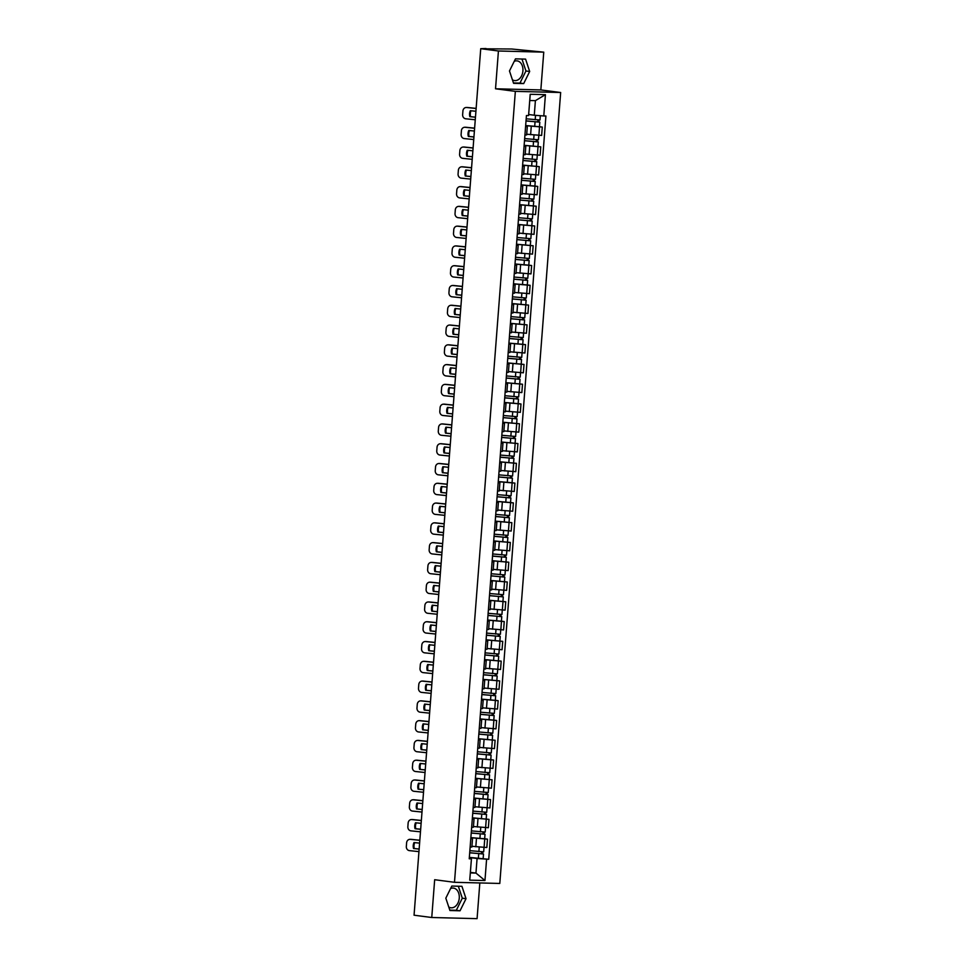 <?xml version="1.0" encoding="UTF-8"?>
<svg xmlns="http://www.w3.org/2000/svg" width="967" height="967" viewBox="0 0 967 967"><rect width="100%" height="100%" fill="white"/><g stroke="black" fill="none" stroke-linecap="round" stroke-linejoin="round"><path stroke-width="1.45" d="M450.598 888.54A9.936 7.059 -82.6 0 1 453.475 888.093A9.936 7.059 -82.6 0 1 459.265 898.113A9.936 7.059 -82.6 0 1 450.912 907.783A9.936 7.059 -82.6 0 1 448.761 906.986M514.251 61.332A9.936 7.059 -82.6 0 1 517.127 60.885A9.936 7.059 -82.6 0 1 522.917 70.917A9.936 7.059 -82.6 0 1 514.565 80.587A9.936 7.059 -82.6 0 1 512.413 79.79M543.756 52.145L498.428 50.997L480.732 48.688L414.057 915.205L431.753 917.502L434.667 879.716L454.49 882.303L499.806 883.451L560.667 92.506L540.843 89.931L543.756 52.145L511.688 49.003L485.978 48.821M431.753 917.502L477.082 918.65L479.825 882.944M498.428 50.997L495.527 88.783L515.351 91.357L454.49 882.303M480.732 48.688L486.002 48.531M471.932 846.294L486.848 847.515L487.489 839.151L470.869 837.712M470.143 847.092L471.884 847.007L472.525 838.643L470.784 838.727M484.672 838.776L487.489 839.151M470.82 838.292L472.525 838.643M473.455 826.519L488.371 827.728L489.012 819.363L472.38 817.925M471.666 827.305L473.395 827.232L474.048 818.856L472.307 818.94M472.392 817.816L489.012 819.363M472.343 818.505L474.048 818.856M474.978 806.744L489.894 807.953L490.535 799.588L473.903 798.15M473.189 807.53L474.918 807.445L475.571 799.08L473.83 799.165M473.915 798.041L490.535 799.588M473.866 798.73L475.571 799.08M476.501 786.957L491.417 788.178L492.058 779.801L475.426 778.362M474.712 787.754L476.441 787.67L477.094 779.293L475.353 779.378M475.438 778.254L492.058 779.801M475.389 778.955L477.094 779.293M478.024 767.182L492.94 768.39L493.581 760.026L476.949 758.587M476.223 767.967L477.964 767.883L478.605 759.518L476.876 759.603M490.765 759.663L493.581 760.026M476.9 759.168L478.605 759.518M479.547 747.394L494.463 748.615L495.104 740.251L478.472 738.812M477.746 748.192L479.487 748.107L480.128 739.743L478.399 739.828M478.484 738.703L495.104 740.251M478.423 739.392L480.128 739.743M481.058 727.619L495.986 728.84L496.627 720.463L479.995 719.025M479.269 728.417L481.01 728.332L481.651 719.956L479.922 720.04M493.811 720.101L496.627 720.463M479.946 719.617L481.651 719.956M482.581 707.844L497.509 709.053L498.15 700.688L481.518 699.25M480.792 708.63L482.533 708.545L483.174 700.181L481.433 700.265M495.322 700.313L498.15 700.688M481.469 699.83L483.174 700.181M484.104 688.057L499.032 689.278L499.673 680.901L483.041 679.463M482.315 688.855L484.056 688.77L484.697 680.405L482.956 680.478M483.053 679.366L499.673 680.901M482.992 680.055L484.697 680.405M485.627 668.282L500.543 669.49L501.196 661.126L484.564 659.687M483.838 669.067L485.579 668.983L486.22 660.618L484.479 660.703M484.564 659.579L501.196 661.126M484.515 660.268L486.22 660.618M487.15 648.494L502.066 649.715L502.719 641.351L486.087 639.912M485.361 649.292L487.102 649.208L487.743 640.843L486.002 640.928M486.087 639.803L502.719 641.351M486.038 640.492L487.743 640.843M488.673 628.719L503.589 629.94L504.242 621.563L487.61 620.125M486.885 629.517L488.625 629.432L489.266 621.056L487.525 621.14M501.414 621.201L504.242 621.563M487.561 620.717L489.266 621.056M490.196 608.944L505.112 610.153L505.753 601.788L489.133 600.35M488.408 609.73L490.136 609.645L490.789 601.281L489.048 601.365M489.133 600.241L505.753 601.788M489.084 600.93L490.789 601.281M491.719 589.157L506.635 590.378L507.276 582.001L490.644 580.575M489.931 589.955L491.659 589.87L492.312 581.505L490.571 581.59M490.656 580.466L507.276 582.001M490.607 581.155L492.312 581.505M493.243 569.382L508.158 570.59L508.799 562.226L492.167 560.787M491.454 570.167L493.182 570.095L493.835 561.718L492.094 561.803M492.179 560.679L508.799 562.226M492.13 561.368L493.835 561.718M494.766 549.607L509.682 550.815L510.322 542.451L493.69 541.012M492.977 550.392L494.705 550.308L495.346 541.943L493.617 542.028M493.702 540.904L510.322 542.451M493.653 541.593L495.346 541.943M496.289 529.819L511.205 531.04L511.845 522.663L495.213 521.225M494.488 530.617L496.228 530.532L496.869 522.156L495.14 522.24M495.225 521.116L511.845 522.663M495.164 521.817L496.869 522.156M497.812 510.044L512.728 511.253L513.368 502.888L496.736 501.45M496.011 510.83L497.751 510.745L498.392 502.381L496.663 502.465M510.552 502.526L513.368 502.888M496.687 502.03L498.392 502.381M499.323 490.257L514.251 491.478L514.891 483.113L498.259 481.675M497.534 491.055L499.274 490.97L499.915 482.606L498.186 482.69M512.063 482.738L514.891 483.113M498.21 482.255L499.915 482.606M500.846 470.482L515.774 471.691L516.414 463.326L499.782 461.888M499.057 471.28L500.797 471.195L501.438 462.818L499.697 462.903M499.794 461.779L516.414 463.326M499.734 462.468L501.438 462.818M502.369 450.707L517.285 451.915L517.937 443.551L501.305 442.112M500.58 451.492L502.32 451.408L502.961 443.043L501.22 443.128M501.317 442.004L517.937 443.551M501.257 442.693L502.961 443.043M503.892 430.919L518.808 432.14L519.46 423.764L502.828 422.325M502.103 431.717L503.843 431.633L504.484 423.268L502.743 423.341M502.828 422.228L519.46 423.764M502.78 422.917L504.484 423.268M505.415 411.144L520.331 412.353L520.983 403.988L504.351 402.55M503.626 411.93L505.366 411.845L506.007 403.481L504.266 403.565M518.155 403.626L520.983 403.988M504.303 403.13L506.007 403.481M506.938 391.357L521.854 392.578L522.494 384.213L505.874 382.775M505.149 392.155L506.889 392.07L507.53 383.706L505.789 383.79M505.874 382.666L522.494 384.213M505.826 383.355L507.53 383.706M508.461 371.582L523.377 372.803L524.017 364.426L507.385 362.988M506.672 372.38L508.4 372.295L509.053 363.918L507.312 364.003M507.397 362.879L524.017 364.426M507.349 363.58L509.053 363.918M509.984 351.807L524.9 353.015L525.54 344.651L508.908 343.212M508.195 352.592L509.923 352.508L510.576 344.143L508.835 344.228M522.724 344.276L525.54 344.651M508.872 343.793L510.576 344.143M511.507 332.019L526.423 333.24L527.063 324.864L510.431 323.425M509.718 332.817L511.446 332.733L512.099 324.368L510.358 324.453M510.443 323.329L527.063 324.864M510.395 324.018L512.099 324.368M513.03 312.244L527.946 313.453L528.586 305.089L511.954 303.65M511.229 313.03L512.969 312.957L513.61 304.581L511.881 304.665M511.966 303.541L528.586 305.089M511.906 304.23L513.61 304.581M514.553 292.457L529.469 293.678L530.109 285.313L513.477 283.875M512.752 293.255L514.492 293.17L515.133 284.806L513.404 284.89M527.293 284.939L530.109 285.313M513.429 284.455L515.133 284.806M516.064 272.682L530.992 273.903L531.632 265.526L515 264.088M514.275 273.48L516.015 273.395L516.656 265.018L514.928 265.103M528.816 265.163L531.632 265.526M514.952 264.68L516.656 265.018M517.587 252.907L532.515 254.116L533.155 245.751L516.523 244.313M515.798 253.692L517.538 253.608L518.179 245.243L516.438 245.328M516.535 244.204L533.155 245.751M516.475 244.893L518.179 245.243M519.11 233.12L534.038 234.34L534.678 225.976L518.046 224.537M517.321 233.917L519.061 233.833L519.702 225.468L517.961 225.553M518.058 224.429L534.678 225.976M517.998 225.118L519.702 225.468M520.633 213.344L535.549 214.553L536.202 206.189L519.569 204.75M518.844 214.142L520.584 214.058L521.225 205.681L519.484 205.766M519.569 204.641L536.202 206.189M519.521 205.33L521.225 205.681M522.156 193.569L537.072 194.778L537.725 186.413L521.092 184.975M520.367 194.355L522.107 194.27L522.748 185.906L521.008 185.99M534.896 186.039L537.725 186.413M521.044 185.555L522.748 185.906M523.679 173.782L538.595 175.003L539.248 166.626L522.615 165.188M521.89 174.58L523.63 174.495L524.271 166.131L522.531 166.203M522.615 165.079L539.248 166.626M522.567 165.78L524.271 166.131M525.202 154.007L540.118 155.216L540.758 146.851L524.138 145.413M523.413 154.793L525.141 154.708L525.794 146.343L524.054 146.428M524.138 145.304L540.758 146.851M524.09 145.993L525.794 146.343M526.725 134.22L541.641 135.44L542.282 127.076L525.649 125.637M524.936 135.017L526.664 134.933L527.317 126.568L525.577 126.653M539.465 126.701L542.282 127.076M525.613 126.218L527.317 126.568M470.385 872.355L475.957 873.08L477.082 858.491L469.346 857.487M469.297 858.067L471.461 858.358L470.337 872.935L475.957 873.08L484.963 880.526L469.732 880.151L471.461 858.358M528.695 114.505L534.28 115.23L535.392 100.653L529.771 100.508L528.562 115.581L526.435 115.52L469.237 858.793L471.376 858.841M528.562 115.581L530.206 94.282L545.424 94.657L543.792 115.967L534.28 115.23M477.082 858.491L488.734 859.288L545.92 116.016L543.792 115.967M486.594 859.228L484.963 880.526M560.667 92.506L515.351 91.357M451.819 886.062L445.823 898.174L449.933 910.527L460.038 910.793L466.034 898.681L461.924 886.316L451.819 886.062M540.843 89.931L495.527 88.783M515.471 58.854L509.476 70.966L513.586 83.331L523.691 83.585L529.674 71.473L525.565 59.108L515.471 58.854M469.346 857.378L488.734 859.288M469.732 880.151L470.337 872.935M535.392 100.653L545.424 94.657M529.771 100.508L530.206 94.282M449.8 910.14L456.303 910.298L462.299 898.198L458.322 886.219M462.299 898.198L466.034 898.681M456.303 910.298L460.038 910.793M513.453 82.932L519.956 83.102L525.939 70.99L521.962 59.023M525.939 70.99L529.674 71.473M519.956 83.102L523.691 83.585M419.146 849.086L413.538 848.506L419.158 848.99M419.605 843.127L413.997 842.547A7.893 7.035 88.5 0 0 413.538 848.506M409.911 839.332L410.661 839.32A3.82 3.409 88.5 0 1 411.048 839.332L410.298 839.344A3.82 3.409 -91.5 0 0 406.611 842.801L406.333 846.476A3.82 3.409 -91.5 0 0 409.428 850.634L418.953 851.625M419.835 840.238L411.048 839.332M414.287 848.482A7.893 7.035 88.5 0 1 414.71 842.62M419.823 840.335L410.298 839.344M469.708 852.713L483.5 854.006L483.149 858.575M469.696 852.809L483.5 854.006M481.566 851.842L481.409 853.897M469.865 850.658L483.669 851.854L484.008 847.443M482.738 851.903L482.593 853.825M420.669 829.299L415.061 828.719L420.681 829.202M421.128 823.34L415.52 822.76A7.893 7.035 88.5 0 0 415.061 828.719M411.422 819.557L412.184 819.533A3.82 3.409 88.5 0 1 412.571 819.545L411.821 819.569A3.82 3.409 -91.5 0 0 408.134 823.026L407.856 826.7A3.82 3.409 -91.5 0 0 410.951 830.858L420.476 831.838M421.358 820.463L412.571 819.545M415.81 828.707A7.893 7.035 88.5 0 1 416.233 822.832M421.346 820.56L411.821 819.569M422.192 809.524L416.584 808.944L422.204 809.427M422.652 803.565L417.043 802.985A7.893 7.035 88.5 0 0 416.584 808.944M412.945 799.769L413.695 799.757A3.82 3.409 88.5 0 1 414.094 799.769L413.344 799.794A3.82 3.409 -91.5 0 0 409.657 803.239L409.367 806.913A3.82 3.409 -91.5 0 0 412.474 811.071L421.999 812.062M422.869 800.676L414.094 799.769M417.333 808.92A7.893 7.035 88.5 0 1 417.756 803.057M422.869 800.773L413.344 799.794M471.231 832.938L485.023 834.231L484.672 838.788L470.869 837.603M471.219 833.034L485.023 834.231M483.089 832.067L482.932 834.122M471.388 830.883L485.192 832.067L485.531 827.655M484.262 832.116L484.116 834.038M472.754 813.15L486.546 814.444L486.196 819.013M472.742 813.259L486.546 814.444M484.612 812.292L484.455 814.347M472.911 811.095L486.715 812.292L487.054 807.88M485.785 812.34L485.639 814.262M423.715 789.749L418.107 789.169L423.727 789.652M424.175 783.79L418.566 783.21A7.893 7.035 88.5 0 0 418.107 789.169M414.468 779.994L415.218 779.97A3.82 3.409 88.5 0 1 415.617 779.994L414.867 780.006A3.82 3.409 -91.5 0 0 411.18 783.463L410.89 787.138A3.82 3.409 -91.5 0 0 413.997 791.296L423.522 792.275M424.392 780.901L415.617 779.994M418.856 789.145A7.893 7.035 88.5 0 1 419.267 783.282M424.392 780.998L414.867 780.006M425.238 769.962L419.63 769.381L425.25 769.865M425.698 764.003L420.089 763.422A7.893 7.035 88.5 0 0 419.63 769.381M415.991 760.219L416.741 760.195A3.82 3.409 88.5 0 1 417.14 760.207L416.39 760.231A3.82 3.409 -91.5 0 0 412.704 763.688L412.413 767.363A3.82 3.409 -91.5 0 0 415.52 771.509L425.045 772.5M425.915 761.126L417.14 760.207M420.379 769.369A7.893 7.035 88.5 0 1 420.79 763.495M425.915 761.21L416.39 760.231M426.761 750.187L421.153 749.606L426.773 750.09M427.221 744.227L421.612 743.647A7.893 7.035 88.5 0 0 421.153 749.606M417.514 740.432L418.264 740.42A3.82 3.409 88.5 0 1 418.663 740.432L417.901 740.456A3.82 3.409 -91.5 0 0 414.227 743.901L413.936 747.576A3.82 3.409 -91.5 0 0 417.043 751.734L426.568 752.725M427.438 741.338L418.663 740.432M421.902 749.582A7.893 7.035 88.5 0 1 422.313 743.72M427.438 741.435L417.901 740.456M474.277 793.375L488.069 794.669L487.719 799.238M474.265 793.472L488.069 794.669M486.135 792.505L485.966 794.56M474.434 791.32L488.238 792.517L488.577 788.105M487.308 792.553L487.163 794.475M475.8 773.6L489.592 774.881L489.242 779.45M475.788 773.697L489.592 774.881M487.646 772.73L487.489 774.785M475.957 771.545L489.749 772.73L490.1 768.318M488.831 772.778L488.686 774.7M477.323 753.813L491.115 755.106L490.765 759.675L476.961 758.479M477.311 753.909L491.115 755.106M489.169 752.942L489.012 754.997M477.48 751.758L491.272 752.955L491.611 748.543M490.354 753.003L490.209 754.925M428.284 730.411L422.676 729.819L428.284 730.315M428.744 724.44L423.135 723.86A7.893 7.035 88.5 0 0 422.676 729.819M419.037 720.657L419.787 720.633A3.82 3.409 88.5 0 1 420.186 720.657L419.424 720.669A3.82 3.409 -91.5 0 0 415.75 724.126L415.459 727.8A3.82 3.409 -91.5 0 0 418.566 731.959L428.091 732.938M428.961 721.563L420.186 720.657M423.425 729.807A7.893 7.035 88.5 0 1 423.836 723.932M428.961 721.66L419.424 720.669M478.834 734.038L492.638 735.331L492.276 739.888M478.834 734.134L492.638 735.331M490.692 733.167L490.535 735.222M479.003 731.983L492.795 733.167L493.134 728.767M491.877 733.216L491.719 735.138M429.807 710.624L424.199 710.044L429.807 710.527M430.267 704.665L424.646 704.085A7.893 7.035 88.5 0 0 424.199 710.044M420.56 700.87L421.31 700.857A3.82 3.409 88.5 0 1 421.697 700.87L420.947 700.894A3.82 3.409 -91.5 0 0 417.26 704.339L416.982 708.025A3.82 3.409 -91.5 0 0 420.077 712.171L429.614 713.163M430.484 701.776L421.697 700.87M424.948 710.02A7.893 7.035 88.5 0 1 425.359 704.157M430.472 701.873L420.947 700.894M480.357 714.25L494.149 715.544L493.799 720.113L480.007 718.916M480.357 714.359L494.149 715.544M492.215 713.392L492.058 715.447M480.514 712.196L494.318 713.392L494.657 708.98M493.4 713.441L493.243 715.362M431.33 690.849L425.71 690.269L431.33 690.752M431.79 684.89L426.169 684.31A7.893 7.035 88.5 0 0 425.71 690.269M422.083 681.094L422.833 681.07A3.82 3.409 88.5 0 1 423.22 681.094L422.47 681.106A3.82 3.409 -91.5 0 0 418.784 684.563L418.506 688.238A3.82 3.409 -91.5 0 0 421.6 692.396L431.137 693.387M432.007 682.001L423.22 681.094M426.471 690.245A7.893 7.035 88.5 0 1 426.882 684.382M431.995 682.098L422.47 681.106M481.88 694.475L495.672 695.769L495.322 700.338L481.53 699.141M481.88 694.572L495.672 695.769M493.738 693.605L493.581 695.66M482.037 692.42L495.841 693.617L496.18 689.205M494.911 693.653L494.766 695.575M432.853 671.062L427.233 670.482L432.853 670.965M433.313 665.103L427.692 664.522A7.893 7.035 88.5 0 0 427.233 670.482M423.606 661.319L424.356 661.295A3.82 3.409 88.5 0 1 424.743 661.307L423.993 661.331A3.82 3.409 -91.5 0 0 420.307 664.788L420.029 668.463A3.82 3.409 -91.5 0 0 423.123 672.621L432.648 673.6M433.53 662.226L424.743 661.307M427.982 670.469A7.893 7.035 88.5 0 1 428.405 664.595M433.518 662.322L423.993 661.331M483.403 674.7L497.195 675.993L496.845 680.55M483.403 674.797L497.195 675.993M495.261 673.83L495.104 675.885M483.56 672.645L497.364 673.83L497.703 669.418M496.434 673.878L496.289 675.8M434.364 651.287L428.756 650.706L434.376 651.19M434.824 645.327L429.215 644.747A7.893 7.035 88.5 0 0 428.756 650.706M425.129 641.532L425.879 641.52A3.82 3.409 88.5 0 1 426.266 641.532L425.516 641.556A3.82 3.409 -91.5 0 0 421.83 645.001L421.552 648.676A3.82 3.409 -91.5 0 0 424.646 652.834L434.171 653.825M435.053 642.439L426.266 641.532M429.505 650.682A7.893 7.035 88.5 0 1 429.928 644.82M435.041 642.535L425.516 641.556M484.926 654.913L498.718 656.206L498.368 660.775M484.926 655.022L498.718 656.206M496.784 654.043L496.627 656.097M485.083 652.858L498.887 654.055L499.226 649.643M497.957 654.103L497.812 656.025M435.887 631.511L430.279 630.931L435.899 631.415M436.347 625.552L430.738 624.96A7.893 7.035 88.5 0 0 430.279 630.931M426.652 621.757L427.402 621.733A3.82 3.409 88.5 0 1 427.789 621.757L427.039 621.769A3.82 3.409 -91.5 0 0 423.353 625.226L423.075 628.901A3.82 3.409 -91.5 0 0 426.169 633.059L435.694 634.038M436.576 622.663L427.789 621.757M431.028 630.907A7.893 7.035 88.5 0 1 431.451 625.045M436.564 622.76L427.039 621.769M486.449 635.138L500.241 636.431L499.891 640.988M486.437 635.234L500.241 636.431M498.307 634.267L498.15 636.322M486.606 633.083L500.41 634.267L500.749 629.868M499.48 634.316L499.335 636.238M437.41 611.724L431.802 611.144L437.422 611.627M437.87 605.765L432.261 605.185A7.893 7.035 88.5 0 0 431.802 611.144M428.163 601.982L428.925 601.957A3.82 3.409 88.5 0 1 429.312 601.97L428.562 601.994A3.82 3.409 -91.5 0 0 424.876 605.439L424.598 609.125A3.82 3.409 -91.5 0 0 427.692 613.271L437.217 614.263M438.099 602.876L429.312 601.97M432.551 611.132A7.893 7.035 88.5 0 1 432.974 605.257M438.087 602.973L428.562 601.994M487.972 615.363L501.764 616.644L501.414 621.213L487.61 620.016M487.96 615.459L501.764 616.644M499.83 614.492L499.673 616.547M488.13 613.296L501.933 614.492L502.272 610.08M501.003 614.541L500.858 616.462M438.933 591.949L433.325 591.369L438.945 591.852M439.393 585.99L433.784 585.41A7.893 7.035 88.5 0 0 433.325 591.369M429.686 582.194L430.448 582.182A3.82 3.409 88.5 0 1 430.835 582.194L430.085 582.207A3.82 3.409 -91.5 0 0 426.399 585.664L426.121 589.338A3.82 3.409 -91.5 0 0 429.215 593.496L438.74 594.487M439.622 583.101L430.835 582.194M434.074 591.345A7.893 7.035 88.5 0 1 434.497 585.482M439.61 583.198L430.085 582.207M489.495 595.575L503.287 596.869L502.937 601.438M489.483 595.672L503.287 596.869M501.353 594.705L501.196 596.76M489.653 593.52L503.456 594.717L503.795 590.305M502.526 594.753L502.381 596.687M440.456 572.162L434.848 571.582L440.468 572.065M440.916 566.203L435.307 565.622A7.893 7.035 88.5 0 0 434.848 571.582M431.209 562.419L431.959 562.395A3.82 3.409 88.5 0 1 432.358 562.407L431.608 562.431A3.82 3.409 -91.5 0 0 427.922 565.888L427.632 569.563A3.82 3.409 -91.5 0 0 430.738 573.721L440.263 574.7M441.133 563.326L432.358 562.407M435.597 571.57A7.893 7.035 88.5 0 1 436.008 565.695M441.133 563.423L431.608 562.431M491.018 575.8L504.81 577.094L504.46 581.65M491.006 575.897L504.81 577.094M502.876 574.93L502.719 576.985M491.176 573.745L504.979 574.93L505.318 570.518M504.049 574.978L503.904 576.9M441.979 552.387L436.371 551.806L441.992 552.29M442.439 546.428L436.83 545.847A7.893 7.035 88.5 0 0 436.371 551.806M432.733 542.632L433.482 542.62A3.82 3.409 88.5 0 1 433.881 542.632L433.131 542.656A3.82 3.409 -91.5 0 0 429.445 546.101L429.155 549.776A3.82 3.409 -91.5 0 0 432.261 553.934L441.786 554.925M442.656 543.539L433.881 542.632M437.12 551.782A7.893 7.035 88.5 0 1 437.531 545.92M442.656 543.635L433.131 542.656M492.541 556.013L506.333 557.306L505.983 561.875M492.529 556.122L506.333 557.306M504.399 555.143L504.23 557.21M492.699 553.958L506.49 555.155L506.841 550.743M505.572 555.203L505.427 557.125M443.502 532.612L437.894 532.031L443.515 532.515M443.962 526.652L438.353 526.072A7.893 7.035 88.5 0 0 437.894 532.031M434.256 522.857L435.005 522.833A3.82 3.409 88.5 0 1 435.404 522.857L434.654 522.869A3.82 3.409 -91.5 0 0 430.968 526.326L430.678 530.001A3.82 3.409 -91.5 0 0 433.784 534.159L443.309 535.138M444.179 523.763L435.404 522.857M438.643 532.007A7.893 7.035 88.5 0 1 439.054 526.145M444.179 523.86L434.654 522.869M494.064 536.238L507.856 537.531L507.506 542.088M494.052 536.334L507.856 537.531M505.91 535.367L505.753 537.422M494.222 534.183L508.013 535.38L508.352 530.968M507.095 535.416L506.95 537.338M445.025 512.824L439.417 512.244L445.038 512.728M445.485 506.865L439.876 506.285A7.893 7.035 88.5 0 0 439.417 512.244M435.779 503.082L436.528 503.058A3.82 3.409 88.5 0 1 436.927 503.07L436.165 503.094A3.82 3.409 -91.5 0 0 432.491 506.539L432.201 510.225A3.82 3.409 -91.5 0 0 435.307 514.371L444.832 515.363M445.702 503.976L436.927 503.07M440.166 512.232A7.893 7.035 88.5 0 1 440.577 506.357M445.702 504.073L436.165 503.094M495.587 516.463L509.379 517.744L509.029 522.313M495.575 516.559L509.379 517.744M507.433 515.592L507.276 517.647M495.745 514.396L509.536 515.592L509.875 511.18M508.618 515.641L508.461 517.563M446.549 493.049L440.94 492.469L446.549 492.952M447.008 487.09L441.387 486.51A7.893 7.035 88.5 0 0 440.94 492.469M437.302 483.295L438.051 483.282A3.82 3.409 88.5 0 1 438.438 483.295L437.688 483.307A3.82 3.409 -91.5 0 0 434.014 486.764L433.724 490.438A3.82 3.409 -91.5 0 0 436.83 494.596L446.355 495.587M447.225 484.201L438.438 483.295M441.689 492.445A7.893 7.035 88.5 0 1 442.1 486.582M447.213 484.298L437.688 483.307M497.098 496.675L510.902 497.969L510.54 502.538L496.748 501.341M497.098 496.772L510.902 497.969M508.956 495.805L508.799 497.86M497.268 494.62L511.06 495.817L511.398 491.405M510.141 495.866L509.984 497.787M448.072 473.262L442.451 472.682L448.072 473.165M448.531 467.303L442.91 466.723A7.893 7.035 88.5 0 0 442.451 472.682M438.825 463.519L439.574 463.495A3.82 3.409 88.5 0 1 439.961 463.507L439.211 463.531A3.82 3.409 -91.5 0 0 435.525 466.988L435.247 470.663A3.82 3.409 -91.5 0 0 438.341 474.821L447.878 475.8M448.748 464.426L439.961 463.507M443.212 472.67A7.893 7.035 88.5 0 1 443.623 466.795M448.736 464.523L439.211 463.531M498.621 476.9L512.413 478.194L512.063 482.751L498.271 481.566M498.621 476.997L512.413 478.194M510.479 476.03L510.322 478.085M498.779 474.845L512.583 476.03L512.921 471.63M511.664 476.078L511.507 478M449.595 453.487L443.974 452.907L449.595 453.39M450.054 447.528L444.433 446.947A7.893 7.035 88.5 0 0 443.974 452.907M440.348 443.732L441.097 443.72A3.82 3.409 88.5 0 1 441.484 443.732L440.734 443.756A3.82 3.409 -91.5 0 0 437.048 447.201L436.77 450.888A3.82 3.409 -91.5 0 0 439.864 455.034L449.389 456.025M450.271 444.639L441.484 443.732M444.723 452.882A7.893 7.035 88.5 0 1 445.146 447.02M450.259 444.735L440.734 443.756M500.144 457.113L513.936 458.406L513.586 462.975M500.144 457.222L513.936 458.406M512.002 456.255L511.845 458.31M500.302 455.058L514.106 456.255L514.444 451.843M513.175 456.303L513.03 458.225M451.118 433.712L445.497 433.131L451.118 433.615M451.565 427.752L445.956 427.172A7.893 7.035 88.5 0 0 445.497 433.131M441.871 423.957L442.62 423.933A3.82 3.409 88.5 0 1 443.007 423.957L442.257 423.969A3.82 3.409 -91.5 0 0 438.571 427.426L438.293 431.101A3.82 3.409 -91.5 0 0 441.387 435.259L450.912 436.238M451.794 424.864L443.007 423.957M446.246 433.107A7.893 7.035 88.5 0 1 446.669 427.245M451.782 424.96L442.257 423.969M501.668 437.338L515.459 438.631L515.109 443.2M501.668 437.435L515.459 438.631M513.525 436.468L513.368 438.522M501.825 435.283L515.629 436.48L515.967 432.068M514.698 436.516L514.553 438.438M452.629 413.924L447.02 413.344L452.641 413.828M453.088 407.965L447.479 407.385A7.893 7.035 88.5 0 0 447.02 413.344M443.394 404.182L444.143 404.158A3.82 3.409 88.5 0 1 444.53 404.17L443.78 404.194A3.82 3.409 -91.5 0 0 440.094 407.651L439.816 411.326A3.82 3.409 -91.5 0 0 442.91 415.484L452.435 416.463M453.318 405.088L444.53 404.17M447.769 413.332A7.893 7.035 88.5 0 1 448.192 407.458M453.305 405.185L443.78 404.194M503.191 417.563L516.982 418.856L516.632 423.413M503.178 417.659L516.982 418.856M515.048 416.692L514.891 418.747M503.348 415.508L517.152 416.692L517.49 412.28M516.221 416.741L516.076 418.663M454.152 394.149L448.543 393.569L454.164 394.053M454.611 388.19L449.002 387.61A7.893 7.035 88.5 0 0 448.543 393.569M444.917 384.395L445.666 384.382A3.82 3.409 88.5 0 1 446.053 384.395L445.303 384.419A3.82 3.409 -91.5 0 0 441.617 387.864L441.339 391.538A3.82 3.409 -91.5 0 0 444.433 395.696L453.958 396.688M454.841 385.301L446.053 384.395M449.292 393.545A7.893 7.035 88.5 0 1 449.715 387.682M454.828 385.398L445.303 384.419M504.714 397.775L518.505 399.069L518.155 403.638L504.351 402.441M504.701 397.872L518.505 399.069M516.571 396.905L516.414 398.96M504.871 395.721L518.675 396.917L519.013 392.505M517.744 396.966L517.599 398.887M455.675 374.374L450.066 373.782L455.687 374.277M456.134 368.415L450.525 367.823A7.893 7.035 88.5 0 0 450.066 373.782M446.428 364.619L447.189 364.595A3.82 3.409 88.5 0 1 447.576 364.619L446.827 364.632A3.82 3.409 -91.5 0 0 443.14 368.089L442.862 371.763A3.82 3.409 -91.5 0 0 445.956 375.921L455.481 376.9M456.364 365.526L447.576 364.619M450.815 373.77A7.893 7.035 88.5 0 1 451.238 367.907M456.351 365.623L446.827 364.632M506.237 378L520.028 379.294L519.678 383.851M506.225 378.097L520.028 379.294M518.094 377.13L517.937 379.185M506.394 375.945L520.198 377.13L520.536 372.73M519.267 377.178L519.122 379.1M457.198 354.587L451.589 354.007L457.21 354.49M457.657 348.628L452.048 348.047A7.893 7.035 88.5 0 0 451.589 354.007M447.951 344.844L448.7 344.82A3.82 3.409 88.5 0 1 449.099 344.832L448.35 344.856A3.82 3.409 -91.5 0 0 444.663 348.301L444.385 351.988A3.82 3.409 -91.5 0 0 447.479 356.134L457.004 357.125M457.875 345.739L449.099 344.832M452.338 353.982A7.893 7.035 88.5 0 1 452.761 348.12M457.875 345.835L448.35 344.856M507.76 358.213L521.551 359.506L521.201 364.075M507.748 358.322L521.551 359.506M519.617 357.355L519.46 359.41M507.917 356.158L521.721 357.355L522.059 352.943M520.79 357.403L520.645 359.325M458.721 334.812L453.112 334.231L458.733 334.715M459.18 328.853L453.571 328.272A7.893 7.035 88.5 0 0 453.112 334.231M449.474 325.057L450.223 325.045A3.82 3.409 88.5 0 1 450.622 325.057L449.873 325.069A3.82 3.409 -91.5 0 0 446.186 328.526L445.896 332.201A3.82 3.409 -91.5 0 0 449.002 336.359L458.527 337.35M459.398 325.964L450.622 325.057M453.861 334.207A7.893 7.035 88.5 0 1 454.272 328.345M459.398 326.06L449.873 325.069M509.283 338.438L523.074 339.731L522.724 344.3L508.92 343.104M509.271 338.535L523.074 339.731M521.14 337.568L520.971 339.622M509.44 336.383L523.244 337.58L523.582 333.168M522.313 337.616L522.168 339.55M460.244 315.024L454.635 314.444L460.256 314.928M460.703 309.065L455.094 308.485A7.893 7.035 88.5 0 0 454.635 314.444M450.997 305.282L451.746 305.258A3.82 3.409 88.5 0 1 452.145 305.27L451.396 305.294A3.82 3.409 -91.5 0 0 447.709 308.751L447.419 312.426A3.82 3.409 -91.5 0 0 450.525 316.584L460.05 317.563M460.921 306.188L452.145 305.27M455.384 314.432A7.893 7.035 88.5 0 1 455.795 308.558M460.921 306.285L451.396 305.294M510.806 318.663L524.597 319.956L524.247 324.513M510.794 318.759L524.597 319.956M522.651 317.792L522.494 319.847M510.963 316.608L524.755 317.792L525.105 313.381M523.836 317.841L523.691 319.763M461.767 295.249L456.158 294.669L461.779 295.153M462.226 289.29L456.617 288.71A7.893 7.035 88.5 0 0 456.158 294.669M452.52 285.495L453.269 285.483A3.82 3.409 88.5 0 1 453.668 285.495L452.907 285.519A3.82 3.409 -91.5 0 0 449.232 288.964L448.942 292.638A3.82 3.409 -91.5 0 0 452.048 296.796L461.573 297.788M462.444 286.401L453.668 285.495M456.907 294.645A7.893 7.035 88.5 0 1 457.318 288.782M462.444 286.498L452.907 285.519M512.329 298.876L526.121 300.169L525.77 304.738M512.317 298.984L526.121 300.169M524.174 298.005L524.017 300.072M512.486 296.821L526.278 298.017L526.616 293.605M525.359 298.066L525.214 299.988M463.29 275.474L457.681 274.894L463.29 275.377M463.749 269.515L458.14 268.935A7.893 7.035 88.5 0 0 457.681 274.894M454.043 265.72L454.792 265.695A3.82 3.409 88.5 0 1 455.191 265.72L454.43 265.732A3.82 3.409 -91.5 0 0 450.755 269.189L450.465 272.863A3.82 3.409 -91.5 0 0 453.571 277.021L463.096 278M463.967 266.626L455.191 265.72M458.431 274.87A7.893 7.035 88.5 0 1 458.841 269.007M463.967 266.723L454.43 265.732M513.84 279.1L527.644 280.394L527.281 284.951L513.489 283.766M513.84 279.197L527.644 280.394M525.697 278.23L525.54 280.285M514.009 277.046L527.801 278.23L528.139 273.83M526.882 278.278L526.725 280.2M464.813 255.687L459.204 255.107L464.813 255.59M465.272 249.728L459.651 249.148A7.893 7.035 88.5 0 0 459.204 255.107M455.566 245.944L456.315 245.92A3.82 3.409 88.5 0 1 456.702 245.932L455.953 245.956A3.82 3.409 -91.5 0 0 452.266 249.401L451.988 253.088A3.82 3.409 -91.5 0 0 455.082 257.234L464.619 258.225M465.49 246.839L456.702 245.932M459.954 255.095A7.893 7.035 88.5 0 1 460.365 249.22M465.478 246.936L455.953 245.956M515.363 259.325L529.154 260.606L528.804 265.176L515.012 263.979M515.363 259.422L529.154 260.606M527.22 258.455L527.063 260.51M515.52 257.258L529.324 258.455L529.662 254.043M528.405 258.503L528.248 260.425M466.336 235.912L460.715 235.332L466.336 235.815M466.795 229.953L461.174 229.372A7.893 7.035 88.5 0 0 460.715 235.332M457.089 226.157L457.838 226.145A3.82 3.409 88.5 0 1 458.225 226.157L457.476 226.169A3.82 3.409 -91.5 0 0 453.789 229.626L453.511 233.301A3.82 3.409 -91.5 0 0 456.605 237.459L466.142 238.45M467.013 227.064L458.225 226.157M461.477 235.307A7.893 7.035 88.5 0 1 461.888 229.445M467.001 227.16L457.476 226.169M516.886 239.538L530.678 240.831L530.327 245.4M516.886 239.635L530.678 240.831M528.744 238.668L528.586 240.723M517.043 237.483L530.847 238.68L531.185 234.268M529.916 238.728L529.771 240.65M467.859 216.125L462.238 215.544L467.859 216.028M468.318 210.165L462.697 209.585A7.893 7.035 88.5 0 0 462.238 215.544M458.612 206.382L459.361 206.358A3.82 3.409 88.5 0 1 459.748 206.37L458.999 206.394A3.82 3.409 -91.5 0 0 455.312 209.851L455.034 213.526A3.82 3.409 -91.5 0 0 458.128 217.684L467.653 218.663M468.536 207.289L459.748 206.37M462.988 215.532A7.893 7.035 88.5 0 1 463.411 209.658M468.524 207.385L458.999 206.394M518.409 219.763L532.201 221.056L531.85 225.613M518.409 219.86L532.201 221.056M530.267 218.893L530.109 220.947M518.566 217.708L532.37 218.893L532.708 214.481M531.439 218.941L531.294 220.863M469.37 196.349L463.761 195.769L469.382 196.253M469.829 190.39L464.22 189.81A7.893 7.035 88.5 0 0 463.761 195.769M460.135 186.595L460.884 186.583A3.82 3.409 88.5 0 1 461.271 186.595L460.522 186.619A3.82 3.409 -91.5 0 0 456.835 190.064L456.557 193.751A3.82 3.409 -91.5 0 0 459.651 197.897L469.176 198.888M470.059 187.501L461.271 186.595M464.511 195.745A7.893 7.035 88.5 0 1 464.934 189.883M470.047 187.598L460.522 186.619M519.932 199.976L533.724 201.269L533.373 205.838M519.932 200.084L533.724 201.269M531.79 199.117L531.632 201.172M520.089 197.921L533.893 199.117L534.231 194.705M532.962 199.166L532.817 201.088M470.893 176.574L465.284 175.994L470.905 176.477M471.352 170.615L465.743 170.035A7.893 7.035 88.5 0 0 465.284 175.994M461.658 166.82L462.407 166.795A3.82 3.409 88.5 0 1 462.794 166.82L462.045 166.832A3.82 3.409 -91.5 0 0 458.358 170.289L458.08 173.963A3.82 3.409 -91.5 0 0 461.174 178.121L470.699 179.1M471.582 167.726L462.794 166.82M466.034 175.97A7.893 7.035 88.5 0 1 466.457 170.107M471.57 167.823L462.045 166.832M521.455 180.2L535.247 181.494L534.896 186.063L521.092 184.866M521.443 180.297L535.247 181.494M533.313 179.33L533.155 181.385M521.612 178.146L535.416 179.342L535.754 174.93M534.485 179.379L534.34 181.3M472.416 156.787L466.807 156.207L472.428 156.69M472.875 150.828L467.266 150.248A7.893 7.035 88.5 0 0 466.807 156.207M463.169 147.044L463.93 147.02A3.82 3.409 88.5 0 1 464.317 147.032L463.568 147.057A3.82 3.409 -91.5 0 0 459.881 150.514L459.603 154.188A3.82 3.409 -91.5 0 0 462.697 158.334L472.222 159.325M473.105 147.951L464.317 147.032M467.557 156.195A7.893 7.035 88.5 0 1 467.98 150.32M473.093 148.036L463.568 147.057M522.978 160.425L536.77 161.707L536.419 166.276M522.966 160.522L536.77 161.707M534.836 159.555L534.678 161.61M523.135 158.37L536.939 159.555L537.277 155.143M536.008 159.603L535.863 161.525M473.939 137.012L468.33 136.432L473.951 136.915M474.398 131.053L468.79 130.472A7.893 7.035 88.5 0 0 468.33 136.432M464.692 127.257L465.453 127.245A3.82 3.409 88.5 0 1 465.84 127.257L465.091 127.281A3.82 3.409 -91.5 0 0 461.404 130.726L461.126 134.401A3.82 3.409 -91.5 0 0 464.22 138.559L473.745 139.55M474.628 128.164L465.84 127.257M469.08 136.407A7.893 7.035 88.5 0 1 469.503 130.545M474.616 128.26L465.091 127.281M524.501 140.638L538.293 141.931L537.942 146.5M524.489 140.735L538.293 141.931M536.359 139.768L536.202 141.823M524.658 138.583L538.462 139.78L538.8 135.368M537.531 139.828L537.386 141.75M475.462 117.237L469.853 116.644L475.474 117.14M475.921 111.265L470.313 110.685A7.893 7.035 88.5 0 0 469.853 116.644M466.215 107.482L466.964 107.458A3.82 3.409 88.5 0 1 467.363 107.482L466.614 107.494A3.82 3.409 -91.5 0 0 462.927 110.951L462.637 114.626A3.82 3.409 -91.5 0 0 465.743 118.784L475.268 119.763M476.139 108.389L467.363 107.482M470.603 116.632A7.893 7.035 88.5 0 1 471.014 110.77M476.139 108.485L466.614 107.494M526.024 120.863L539.816 122.156L539.465 126.713L525.661 125.529M526.012 120.96L539.816 122.156M537.882 119.993L537.725 122.047M526.181 118.808L539.985 119.993L540.311 115.702M539.054 120.041L538.909 121.963M531.258 126.363L530.617 134.727M529.735 146.138L529.094 154.515M528.224 165.925L527.571 174.29M526.701 185.7L526.048 194.077M525.178 205.488L524.525 213.852M523.655 225.263L523.002 233.627M522.132 245.038L521.491 253.414M520.609 264.825L519.968 273.19M519.086 284.6L518.445 292.965M517.563 304.387L516.922 312.752M516.04 324.163L515.399 332.527M514.517 343.938L513.876 352.314M512.993 363.725L512.353 372.09M511.47 383.5L510.83 391.865M509.96 403.275L509.307 411.652M508.437 423.062L507.784 431.427M506.913 442.838L506.261 451.214M505.39 462.625L504.75 470.989M503.867 482.4L503.227 490.765M502.344 502.175L501.704 510.552M500.821 521.962L500.181 530.327M499.298 541.738L498.658 550.102M497.775 561.525L497.135 569.889M496.252 581.3L495.612 589.665M494.729 601.075L494.089 609.452M493.218 620.862L492.566 629.227M491.695 640.638L491.043 649.002M490.172 660.413L489.52 668.789M488.649 680.2L487.997 688.564M487.126 699.975L486.486 708.352M485.603 719.762L484.963 728.127M484.08 739.537L483.44 747.902M482.557 759.313L481.917 767.689M481.034 779.1L480.394 787.464M479.511 798.875L478.87 807.24M477.988 818.662L477.347 827.027M476.465 838.437L475.824 846.802M538.003 146.779L537.35 155.155M536.48 166.566L535.839 174.93M534.956 186.341L534.316 194.705M533.433 206.116L532.793 214.493M531.91 225.903L531.27 234.268M530.387 245.678L529.747 254.043M528.864 265.466L528.224 273.83M527.341 285.241L526.701 293.605M525.818 305.016L525.178 313.393M524.307 324.803L523.655 333.168M522.784 344.578L522.132 352.943M521.261 364.354L520.609 372.73M519.738 384.141L519.086 392.505M518.215 403.916L517.575 412.293M516.692 423.703L516.052 432.068M515.169 443.478L514.529 451.843M513.646 463.253L513.006 471.63M512.123 483.041L511.483 491.405M510.6 502.816L509.96 511.18M509.077 522.603L508.437 530.968M507.554 542.378L506.913 550.743M506.043 562.153L505.39 570.53M504.52 581.941L503.867 590.305M502.997 601.716L502.344 610.08M501.474 621.491L500.833 629.868M499.951 641.278L499.31 649.643M498.428 661.053L497.787 669.43M496.905 680.841L496.264 689.205M495.382 700.616L494.741 708.98M493.859 720.391L493.218 728.767M492.336 740.178L491.695 748.543M490.813 759.953L490.172 768.33M489.29 779.74L488.649 788.105M487.779 799.516L487.126 807.88M486.256 819.291L485.603 827.667M484.733 839.078L484.08 847.443M539.526 127.003L538.873 135.368M478.725 853.788L478.375 858.345M479.233 847.152L478.895 851.625M480.248 834.001L479.898 838.57M480.756 827.377L480.418 831.85M481.771 814.226L481.421 818.783M482.279 807.602L481.941 812.062M483.295 794.439L482.944 799.008M483.802 787.815L483.452 792.287M484.818 774.664L484.467 779.233M485.325 768.04L484.975 772.512M486.341 754.889L485.99 759.446M486.848 748.253L486.498 752.725M487.852 735.101L487.501 739.67M488.371 728.477L488.021 732.95M489.375 715.326L489.024 719.883M489.894 708.702L489.544 713.175M490.898 695.539L490.547 700.108M491.405 688.915L491.067 693.387M492.421 675.764L492.07 680.333M492.928 669.14L492.59 673.612M493.944 655.989L493.593 660.546M494.451 649.353L494.113 653.825M495.467 636.201L495.116 640.77M495.974 629.577L495.636 634.05M496.99 616.426L496.639 620.995M497.497 609.802L497.159 614.275M498.513 596.651L498.162 601.208M499.02 590.015L498.682 594.487M500.036 576.864L499.685 581.433M500.543 570.24L500.205 574.712M501.559 557.089L501.208 561.646M502.066 550.453L501.716 554.925M503.082 537.301L502.731 541.871M503.589 530.678L503.239 535.15M504.605 517.526L504.242 522.095M505.112 510.902L504.762 515.375M506.116 497.751L505.765 502.308M506.635 491.115L506.285 495.587M507.639 477.964L507.288 482.533M508.158 471.34L507.808 475.812M509.162 458.189L508.811 462.746M509.669 451.565L509.331 456.025M510.685 438.402L510.334 442.971M511.192 431.778L510.854 436.25M512.208 418.626L511.857 423.195M512.715 412.002L512.377 416.475M513.731 398.851L513.38 403.408M514.239 392.215L513.9 396.688M515.254 379.064L514.903 383.633M515.762 372.44L515.423 376.912M516.777 359.289L516.426 363.858M517.285 352.665L516.946 357.137M518.3 339.514L517.949 344.071M518.808 332.878L518.457 337.35M519.823 319.726L519.472 324.296M520.331 313.103L519.98 317.575M521.346 299.951L520.995 304.508M521.854 293.315L521.503 297.788M522.857 280.164L522.506 284.733M523.377 273.54L523.026 278.012M524.38 260.389L524.029 264.958M524.9 253.765L524.549 258.237M525.903 240.614L525.552 245.171M526.411 233.978L526.072 238.45M527.426 220.827L527.075 225.396M527.934 214.203L527.595 218.675M528.949 201.051L528.598 205.608M529.457 194.427L529.118 198.888M530.472 181.264L530.121 185.833M530.98 174.64L530.641 179.113M531.995 161.489L531.645 166.058M532.503 154.865L532.164 159.337M533.518 141.714L533.168 146.271M534.026 135.078L533.687 139.55M535.041 121.927L534.691 126.496M535.549 115.327L535.21 119.775"/></g></svg>
